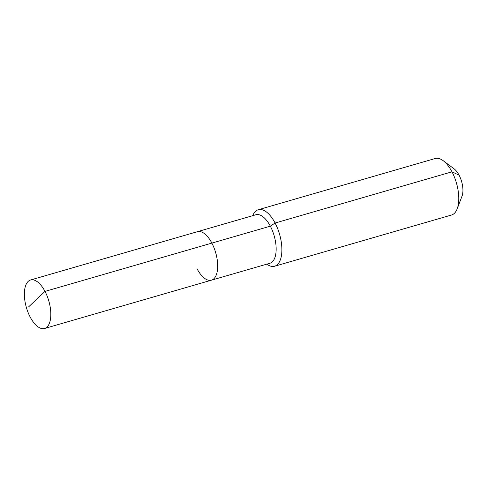 <?xml version="1.0" encoding="UTF-8"?>
<svg xmlns="http://www.w3.org/2000/svg" width="487" height="487" viewBox="0 0 487 487"><rect width="100%" height="100%" fill="white"/><g stroke="black" fill="none" stroke-linecap="round" stroke-linejoin="round"><path stroke-width="0.73" d="M197.046 268.757A25.239 11.694 -106.1 0 0 211.474 280.171A25.239 11.694 -106.1 0 0 211.863 243.098L44.999 291.403A25.239 11.694 -106.1 0 0 30.571 279.988A25.239 11.694 -106.1 0 0 30.188 317.061A25.239 11.694 -106.1 0 0 44.609 328.475A25.239 11.694 -106.1 0 0 44.999 291.403L28.69 306.804M266.779 264.161A29.403 13.624 -106.1 0 0 274.65 266.219A29.403 13.624 -106.1 0 0 275.1 223.028L270.334 226.169A25.239 11.694 -106.1 0 1 269.944 263.242L211.474 280.171A25.239 11.694 -106.1 0 0 211.863 243.098A25.239 11.694 -106.1 0 0 197.436 231.684L30.571 279.988M270.334 226.169A25.239 11.694 -106.1 0 0 255.912 214.755L197.436 231.684A25.239 11.694 -106.1 0 1 211.863 243.098L270.334 226.169M274.65 266.219L451.522 215.017A29.403 13.624 -106.1 0 0 457.159 208.868A29.403 13.624 -106.1 0 0 451.979 171.82L275.1 223.028A29.403 13.624 -106.1 0 0 258.299 209.727A29.403 13.624 -106.1 0 0 252.741 215.674M457.159 208.868L462.023 196.151A16.661 7.719 -106.1 0 0 459.083 175.162L451.979 171.82A29.403 13.624 -106.1 0 0 443.219 160.716A29.403 13.624 -106.1 0 0 435.171 158.525L258.299 209.727M459.083 175.162A16.661 7.719 -106.1 0 0 454.121 168.867L443.219 160.716M211.474 280.171L44.609 328.475"/></g></svg>
